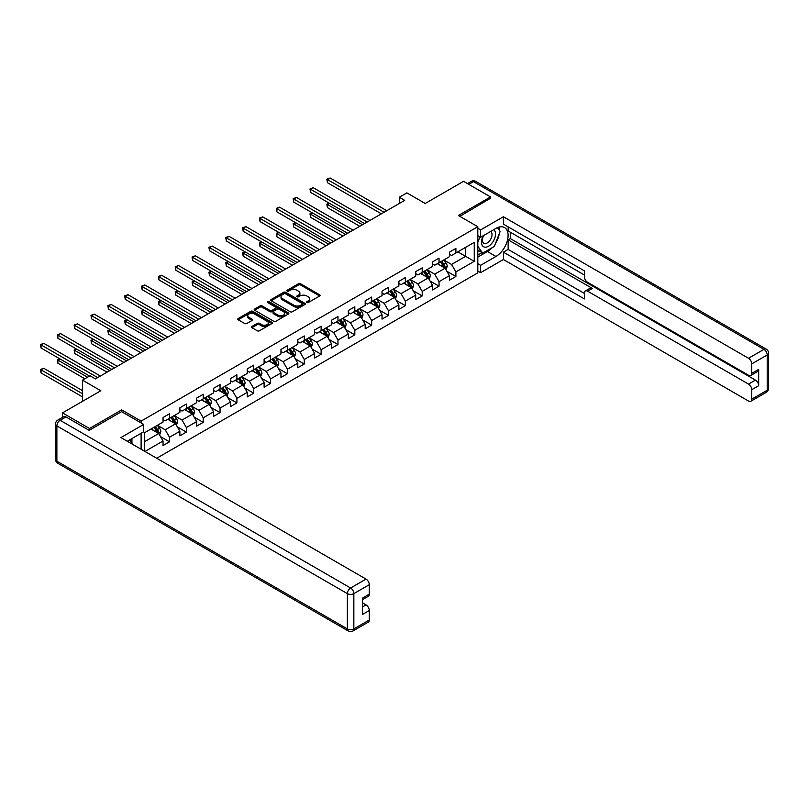 <?xml version="1.0" encoding="UTF-8"?>
<svg xmlns="http://www.w3.org/2000/svg" width="809" height="809" viewBox="0 0 809 809"><rect width="100%" height="100%" fill="white"/><g stroke="black" fill="none" stroke-linecap="round" stroke-linejoin="round"><path stroke-width="1.21" d="M306.904 302.495A1.052 0.607 0 0 0 308.381 302.495L319.646 295.993A1.497 0.87 0 0 0 320.081 295.376A1.497 0.87 0 0 0 319.646 294.769L300.564 283.757A1.497 0.87 0 0 0 298.45 283.757L287.185 290.249A1.052 0.607 0 0 0 288.671 291.109L290.128 290.269A4.793 2.771 0 0 1 296.913 290.269L298.501 291.189A4.793 2.771 0 0 1 299.906 293.141A4.793 2.771 0 0 1 298.501 295.103L297.045 295.942A1.052 0.607 0 0 0 298.531 296.802L299.987 295.963A4.793 2.771 0 0 1 306.763 295.963L308.36 296.883A4.793 2.771 0 0 1 309.766 298.834A4.793 2.771 0 0 1 308.36 300.796L306.904 301.636A1.052 0.607 0 0 0 306.904 302.495L306.904 301.636M251.912 326.462A1.497 0.87 0 0 0 251.478 327.079A1.497 0.87 0 0 0 251.912 327.685L257.272 330.78A1.497 0.87 0 0 0 259.386 330.78L271.895 323.56A1.497 0.87 0 0 0 272.33 322.943A1.497 0.87 0 0 0 271.895 322.336L252.812 311.323A1.497 0.87 0 0 0 250.699 311.323L238.19 318.544A1.497 0.87 0 0 0 237.755 319.151A1.497 0.87 0 0 0 238.19 319.767L244.652 323.499A1.497 0.87 0 0 0 246.775 323.499L252.125 320.404A1.497 0.87 0 0 0 252.57 319.798A1.497 0.87 0 0 0 252.125 319.181L248.919 317.33A4.015 2.316 0 0 1 247.746 315.692A4.015 2.316 0 0 1 250.224 313.558A4.015 2.316 0 0 1 254.592 314.064L267.152 321.315A4.015 2.316 0 0 1 268.325 322.943A4.015 2.316 0 0 1 265.848 325.087A4.015 2.316 0 0 1 261.479 324.581L259.386 323.378A1.497 0.87 0 0 0 257.272 323.378L251.912 326.462L251.912 327.685M490.547 198.609L490.547 196.931L463.557 181.337L425.221 203.474L406.866 192.876L399.302 197.234L404.702 200.359L95.432 378.905L90.032 375.791L82.478 380.159L82.478 401.355M121.674 411.7L121.674 409.89L89.496 428.477L62.505 412.883L100.832 390.757L82.478 380.159M121.674 409.89L141.11 421.115L477.806 226.722L477.806 272.866L156.713 458.238M490.547 196.931L458.369 215.507L477.806 226.722M290.229 311.748A1.497 0.87 0 0 0 292.352 311.748L304.862 304.528A1.497 0.87 0 0 0 305.296 303.911A1.497 0.87 0 0 0 304.862 303.304L285.779 292.292A1.497 0.87 0 0 0 283.666 292.292L271.157 299.512A1.497 0.87 0 0 0 270.712 300.119A1.497 0.87 0 0 0 271.157 300.736L290.229 311.748M267.921 302.718A1.052 0.607 0 0 1 268.982 302.869L288.358 314.054L275.869 321.264A1.497 0.87 0 0 1 273.745 321.264L254.673 310.252L260.023 307.177L260.023 305.933L254.673 309.028A1.497 0.87 0 0 0 254.228 309.635A1.497 0.87 0 0 0 254.673 310.252L254.673 309.028M260.023 307.177A1.497 0.87 0 0 1 262.146 307.177L262.146 305.933A1.497 0.87 0 0 0 260.023 305.933M262.146 305.933L269.882 310.403A1.497 0.87 0 0 0 272.006 310.403L275.556 308.35A1.497 0.87 0 0 0 275.99 307.744A1.497 0.87 0 0 0 275.556 307.127L267.496 302.475A1.052 0.607 0 0 1 268.982 301.626L288.378 312.82A1.497 0.87 0 0 1 288.813 313.427A1.497 0.87 0 0 1 288.378 314.044L288.378 312.82M62.505 417.383L62.505 412.883M89.496 428.477L89.496 430.155M141.11 449.238L141.11 433.27M141.11 422.925L141.11 421.115M160.495 436.607L169.516 441.815L169.516 437.264L179.881 431.278L179.881 435.829L186.363 432.087L186.363 427.536L196.729 421.55L196.729 426.1L203.201 422.359L203.201 417.808L213.576 411.832L213.576 416.382L220.048 412.641L220.048 408.09L230.413 402.103L230.413 406.654L236.895 402.912L236.895 398.362L247.261 392.375L247.261 396.926L253.743 393.184L253.743 388.633L264.108 382.647L264.108 387.198L270.59 383.456L270.59 378.905L280.956 372.929L280.956 377.479L287.428 373.738L287.428 369.187L297.803 363.201L297.803 367.751L304.275 364.01L304.275 359.459L314.64 353.472L314.64 358.023L321.122 354.281L321.122 349.731L331.488 343.744L331.488 348.295L337.97 344.553L337.97 340.002L348.335 334.026L348.335 338.577L354.817 334.835L354.817 330.284L365.183 324.298L365.183 328.848L371.665 325.107L371.665 320.556L382.03 314.57L382.03 319.12L388.502 315.379L388.502 310.828L398.877 304.841L398.877 309.392L405.349 305.65L405.349 301.1L415.715 295.123L415.715 299.674L422.197 295.932L422.197 291.382L432.562 285.395L432.562 289.946L439.044 286.204L439.044 281.653L449.41 275.667L449.41 280.217L455.892 276.476L455.892 271.925L474.246 261.327L474.246 242.376L465.61 247.362L465.61 256.342L474.246 261.327M169.516 441.815L163.034 445.557L163.034 441.006L144.942 451.442M144.68 451.291L144.68 432.653L163.034 422.055L163.034 417.505L169.516 413.763L169.516 418.314L179.881 412.327L179.881 407.776L186.363 404.035L186.363 408.585L196.729 402.599L196.729 398.048L203.201 394.307L203.201 398.857L213.576 392.871L213.576 388.32L220.048 384.578L220.048 389.129L230.413 383.153L230.413 378.602L236.895 374.86L236.895 379.411L247.261 373.424L247.261 368.874L253.743 365.132L253.743 369.683L264.108 363.696L264.108 359.145L270.59 355.404L270.59 359.954L280.956 353.968L280.956 349.417L287.428 345.676L287.428 350.226L297.803 344.25L297.803 339.699L304.275 335.957L304.275 340.508L314.64 334.522L314.64 329.971L321.122 326.229L321.122 330.78L331.488 324.793L331.488 320.243L337.97 316.501L337.97 321.052L348.335 315.065L348.335 310.514L354.817 306.773L354.817 311.323L365.183 305.347L365.183 300.796L371.665 297.055L371.665 301.605L382.03 295.619L382.03 291.068L388.502 287.326L388.502 291.877L398.877 285.89L398.877 281.34L405.349 277.598L405.349 282.149L415.715 276.162L415.715 271.612L422.197 267.87L422.197 272.421L432.562 266.444L432.562 261.894L439.044 258.152L439.044 262.703L449.41 256.716L449.41 252.165L455.892 248.424L455.892 252.974L474.246 242.376M167.787 419.305L175.563 423.795L165.198 429.781L157.421 425.291M163.034 419.558L165.198 420.801L169.516 418.314M165.198 429.781L169.516 437.264M175.563 423.795L179.881 431.278M184.634 409.587L192.411 414.077L182.035 420.053L174.269 415.563M179.881 409.829L182.035 411.083L186.363 408.585M182.035 420.053L186.363 427.536M192.411 414.077L196.729 421.55M201.481 399.858L209.248 404.348L198.883 410.335L191.106 405.845M196.729 400.111L198.883 401.355L203.201 398.857M198.883 410.335L203.201 417.808M209.248 404.348L213.576 411.832M218.319 390.13L226.095 394.62L215.73 400.607L207.953 396.117M213.576 390.383L215.73 391.627L220.048 389.129M215.73 400.607L220.048 408.09M226.095 394.62L230.413 402.103M235.166 380.402L242.943 384.892L232.577 390.878L224.801 386.389M230.413 380.655L232.577 381.899L236.895 379.411M232.577 390.878L236.895 398.362M242.943 384.892L247.261 392.375M252.014 370.684L259.79 375.174L249.425 381.15L241.648 376.66M247.261 370.927L249.425 372.18L253.743 369.683M249.425 381.15L253.743 388.633M259.79 375.174L264.108 382.647M268.861 360.956L276.638 365.446L266.272 371.432L258.496 366.942M264.108 361.208L266.272 362.452L270.59 359.954M266.272 371.432L270.59 378.905M276.638 365.446L280.956 372.929M285.708 351.227L293.475 355.717L283.11 361.704L275.333 357.214M280.956 351.48L283.11 352.724L287.428 350.226M283.11 361.704L287.428 369.187M293.475 355.717L297.803 363.201M302.546 341.499L310.322 345.989L299.957 351.976L292.18 347.486M297.803 341.752L299.957 342.996L304.275 340.508M299.957 351.976L304.275 359.459M310.322 345.989L314.64 353.472M319.393 331.781L327.17 336.271L316.804 342.247L309.028 337.757M314.64 332.024L316.804 333.278L321.122 330.78M316.804 342.247L321.122 349.731M327.17 336.271L331.488 343.744M336.241 322.053L344.017 326.543L333.652 332.529L325.875 328.039M331.488 322.306L333.652 323.549L337.97 321.052M333.652 332.529L337.97 340.002M344.017 326.543L348.335 334.026M353.088 312.325L360.865 316.815L350.499 322.801L342.723 318.311M348.335 312.577L350.499 313.821L354.817 311.323M350.499 322.801L354.817 330.284M360.865 316.815L365.183 324.298M369.935 302.596L377.712 307.086L367.337 313.073L359.57 308.583M365.183 302.849L367.337 304.093L371.665 301.605M367.337 313.073L371.665 320.556M377.712 307.086L382.03 314.57M386.783 292.878L394.549 297.368L384.184 303.345L376.407 298.855M382.03 293.121L384.184 294.375L388.502 291.877M384.184 303.345L388.502 310.828M394.549 297.368L398.877 304.841M403.62 283.15L411.397 287.64L401.031 293.627L393.255 289.137M398.877 283.403L401.031 284.647L405.349 282.149M401.031 293.627L405.349 301.1M411.397 287.64L415.715 295.123M420.468 273.422L428.244 277.912L417.879 283.898L410.102 279.408M415.715 273.675L417.879 274.918L422.197 272.421M417.879 283.898L422.197 291.382M428.244 277.912L432.562 285.395M437.315 263.694L445.092 268.183L434.726 274.17L426.95 269.68M432.562 263.946L434.726 265.19L439.044 262.703M434.726 274.17L439.044 281.653M445.092 268.183L449.41 275.667M457.833 251.852L465.61 256.342L451.574 264.442L443.797 259.952M449.41 254.218L451.574 255.472L455.892 252.974M451.574 264.442L455.892 271.925M399.302 197.234L399.302 203.474M144.68 441.623L158.716 433.523L150.939 429.033M158.716 433.523L163.034 441.006M446.871 271.268L455.892 276.476M430.024 280.996L439.044 286.204M413.177 290.724L422.197 295.932M396.339 300.452L405.349 305.65M379.492 310.171L388.502 315.379M362.644 319.899L371.665 325.107M345.797 329.627L354.817 334.835M328.95 339.355L337.97 344.553M312.102 349.073L321.122 354.281M295.265 358.802L304.275 364.01M278.417 368.53L287.428 373.738M261.57 378.258L270.59 383.456M244.722 387.976L253.743 393.184M227.875 397.704L236.895 402.912M211.038 407.433L220.048 412.641M194.19 417.161L203.201 422.359M177.343 426.879L186.363 432.087M307.319 302.637L308.36 302.04A4.793 2.771 0 0 0 309.766 300.088L309.766 298.834M299.906 293.141L299.906 294.395A4.793 2.771 0 0 1 298.501 296.347L297.459 296.954M319.626 296.003L300.564 285.001A1.497 0.87 0 0 0 298.45 285.001L287.599 291.26M304.862 303.304L304.862 304.528L285.779 293.536A1.497 0.87 0 0 0 283.666 293.536L271.177 300.746L271.157 299.512M302.212 304.346A1.052 0.607 0 0 0 302.212 303.486L285.466 293.819A1.052 0.607 0 0 0 283.979 293.819L282.442 294.709A4.793 2.771 0 0 0 281.036 296.66A4.793 2.771 0 0 0 282.442 298.622L293.889 305.236A4.793 2.771 0 0 0 300.675 305.236L302.212 304.346L302.212 305.59A1.052 0.607 0 0 0 302.515 305.165L302.515 303.911M281.036 296.66L281.036 297.914A4.793 2.771 0 0 0 282.442 299.866L282.442 298.622M302.212 305.59L300.675 306.48A4.793 2.771 0 0 1 293.889 306.48L282.442 299.866M262.146 307.177L269.882 311.647A1.497 0.87 0 0 0 272.006 311.647L275.556 309.604A1.497 0.87 0 0 0 275.99 308.987L275.99 307.744M277.912 315.035A4.015 2.316 0 0 0 282.28 315.54A4.015 2.316 0 0 0 284.758 313.396A4.015 2.316 0 0 0 283.585 311.768L279.156 309.21A1.497 0.87 0 0 0 277.032 309.21L273.482 311.263A1.497 0.87 0 0 0 273.048 311.869A1.497 0.87 0 0 0 273.482 312.486L277.912 315.035L277.912 316.289A4.015 2.316 0 0 0 282.28 316.784A4.015 2.316 0 0 0 284.758 314.65L284.758 313.396M273.048 311.869L273.048 313.113A1.497 0.87 0 0 0 273.482 313.73L273.482 312.486M277.912 316.289L273.482 313.73M268.325 322.943L268.325 324.197A4.015 2.316 0 0 1 265.848 326.33A4.015 2.316 0 0 1 261.479 325.835L259.386 324.621A1.497 0.87 0 0 0 257.272 324.621L251.933 327.706M247.746 315.692L247.746 316.946A4.015 2.316 0 0 0 248.919 318.584L248.919 317.33M252.125 319.181L252.125 320.404L248.919 318.584M271.895 322.336L271.895 323.56L252.812 312.567A1.497 0.87 0 0 0 250.699 312.567L238.21 319.777L238.19 318.544M445.941 269.66L447.225 266.424A4.045 2.336 -120 0 0 445.941 262.986L443.706 260.002M439.823 265.14L438.306 263.127M329.475 203.302L327.423 204.485L327.423 207.61L359.783 226.287M440.359 261.944L442.584 264.917A4.045 2.336 60 0 1 443.747 267.344L445.041 266.596A4.045 2.336 -120 0 0 443.888 264.169L441.653 261.196M440.642 261.772L443.11 265.079A2.063 1.193 60 0 1 443.494 265.706L445.041 266.596M327.423 207.61L326.826 204.141L362.483 224.73M326.826 204.141L329.233 203.17M384.083 212.261L327.423 179.547L330.123 177.99L386.783 210.704M381.383 213.819L327.423 182.672L327.423 179.547L326.826 179.204L330.123 177.99M327.423 182.672L326.826 179.204M483.286 235.722A9.93 5.734 120 0 0 484.985 247.18A9.93 5.734 120 0 0 493.955 240.091A9.93 5.734 120 0 0 493.712 229.705M483.843 235.399A6.796 3.924 120 0 0 483.822 243.287A6.796 3.924 120 0 0 484.824 243.59A6.796 3.924 120 0 0 491.033 238.574A6.796 3.924 120 0 0 490.618 231.516A6.796 3.924 120 0 0 490.598 231.505M497.505 227.632L500.154 231.404L494.329 246.432L482.67 253.156L477.806 249.9M482.67 253.156L477.806 246.239M477.806 242.376L479.939 236.875M129.865 439.762L132.363 444.181M477.806 235.641L480.617 237.259L480.617 229.908L503.4 216.751L748.527 358.276L763.969 349.357L473.487 181.651L468.795 184.361M480.617 237.259L495.947 228.411A17.181 9.92 120 0 1 504.543 227.562A17.181 9.92 120 0 1 507.172 241.325A17.181 9.92 120 0 1 495.947 256.463L480.617 265.322L480.617 272.673L503.4 259.517L503.4 252.165L584.391 298.925L584.391 293.06A4.581 2.649 -120 0 1 585.342 290.967A4.581 2.649 -120 0 1 587.627 291.189L748.527 384.083L755.434 380.099A4.581 2.649 60 0 1 758.68 385.701L758.68 369.369A4.581 2.649 60 0 1 757.73 371.473L750.813 375.457A4.581 2.649 -120 0 0 751.763 373.364L751.763 363.888A4.581 2.649 -120 0 0 748.527 358.276M510.317 232.213L510.317 238.574L508.153 239.818L508.153 249.425L503.4 252.165M508.153 226.854L508.153 230.97L584.391 274.979M750.813 375.457A4.581 2.649 -120 0 1 748.527 375.234L587.627 282.341A4.581 2.649 -120 0 1 584.391 276.729L584.391 270.863L503.4 224.113L503.4 216.751M477.806 228.29L480.617 229.908M477.806 271.055L480.617 272.673M477.806 263.694L480.617 265.322M503.4 259.517L748.527 401.042A4.581 2.649 -120 0 0 750.813 401.264A4.581 2.649 -120 0 0 751.763 399.171L751.763 389.695A4.581 2.649 -120 0 0 748.527 384.083M490.547 198.235L459.825 216.347M508.153 239.818L592.38 288.449L587.627 291.189M510.317 238.574L755.434 380.099M508.153 249.425L584.391 293.434M585.342 290.967L590.095 288.216A4.581 2.649 60 0 1 592.38 288.449M477.806 257.09L487.423 251.538A17.181 9.92 120 0 0 492.185 247.665M495.593 243.175A17.181 9.92 120 0 0 499.295 233.639M499.568 230.565A17.181 9.92 120 0 0 499.143 227.056M477.806 255.098L481.911 252.721M477.806 251.356L478.675 250.851M65.954 416.938L60.129 420.306A4.581 2.649 -120 0 0 57.833 420.083L63.668 416.716A4.581 2.649 60 0 1 65.954 416.938L89.172 430.348L121.572 411.639L143.709 424.422L143.709 431.773L128.368 440.632A17.181 9.92 120 0 0 127.337 441.279M143.709 424.422L120.915 437.578L366.042 579.092A4.581 2.649 60 0 1 369.288 584.705L369.288 594.18A4.581 2.649 60 0 1 368.338 596.284L362.371 599.722M131.938 442.705L131.938 438.569M362.371 607.023L366.042 604.91A4.581 2.649 60 0 1 369.288 610.522L369.288 619.997A4.581 2.649 60 0 1 368.338 622.091L352.896 631.01A4.581 2.649 -120 0 0 353.846 628.906L369.288 619.997M369.288 594.18L362.371 598.175L362.371 614.506L369.288 610.522M366.042 604.91L362.371 602.786M429.094 279.388L430.378 276.152A4.045 2.336 -120 0 0 429.094 272.704L426.859 269.731M422.976 274.868L421.459 272.845M312.628 213.03L310.575 214.213L310.575 217.328L342.935 236.016M423.512 271.662L425.746 274.635A4.045 2.336 60 0 1 426.899 277.072L428.194 276.324A4.045 2.336 -120 0 0 427.041 273.887L424.806 270.914M423.795 271.5L426.272 274.807A2.063 1.193 60 0 1 426.646 275.424L428.194 276.324M310.575 217.328L309.978 213.869L345.635 234.458M309.978 213.869L312.385 212.888M412.256 289.116L413.541 285.88A4.045 2.336 -120 0 0 412.246 282.432L410.011 279.459M406.128 284.596L404.621 282.574M295.781 222.758L293.728 223.941L293.728 227.056L326.088 245.744M406.664 281.39L408.899 284.363A4.045 2.336 60 0 1 410.052 286.801L411.356 286.052A4.045 2.336 -120 0 0 410.193 283.615L407.969 280.642M406.947 281.229L409.425 284.525A2.063 1.193 60 0 1 409.799 285.152L411.356 286.052M293.728 227.056L293.131 223.597L328.788 244.187M293.131 223.597L295.538 222.617M367.235 221.99L310.575 189.276L313.275 187.718L369.935 220.432M364.535 223.547L310.575 192.39L310.575 189.276L309.978 188.932L313.275 187.718M310.575 192.39L309.978 188.932M350.388 231.718L293.728 199.004L296.428 197.447L353.088 230.16M347.688 233.275L293.728 202.119L293.728 199.004L293.131 198.66L296.428 197.447M293.728 202.119L293.131 198.66M395.409 298.845L396.693 295.609A4.045 2.336 -120 0 0 395.399 292.16L393.174 289.187M389.281 294.324L387.774 292.302M278.933 232.476L276.88 233.67L276.88 236.784L309.24 255.472M389.827 291.119L392.052 294.092A4.045 2.336 60 0 1 393.214 296.529L394.509 295.781A4.045 2.336 -120 0 0 393.346 293.343L391.121 290.37M390.11 290.957L392.577 294.254A2.063 1.193 60 0 1 392.952 294.881L394.509 295.781M276.88 236.784L276.284 233.326L311.94 253.905M276.284 233.326L278.701 232.345M378.561 308.563L379.846 305.327A4.045 2.336 -120 0 0 378.551 301.888L376.327 298.905M372.443 304.053L370.927 302.03M262.086 242.204L260.033 243.388L260.033 246.512L292.403 265.19M372.979 300.847L375.204 303.82A4.045 2.336 60 0 1 376.367 306.247L377.661 305.499A4.045 2.336 -120 0 0 376.498 303.072L374.274 300.099M373.262 300.675L375.73 303.982A2.063 1.193 60 0 1 376.104 304.609L377.661 305.499M260.033 246.512L259.446 243.044L295.103 263.633M259.446 243.044L261.853 242.073M361.714 318.291L362.998 315.055A4.045 2.336 -120 0 0 361.704 311.607L359.479 308.633M355.596 313.771L354.079 311.748M245.238 251.933L243.196 253.116L243.196 256.231L275.556 274.918M356.132 310.565L358.357 313.538A4.045 2.336 60 0 1 359.52 315.975L360.814 315.227A4.045 2.336 -120 0 0 359.661 312.79L357.426 309.817M356.415 310.403L358.883 313.71A2.063 1.193 60 0 1 359.257 314.327L360.814 315.227M243.196 256.231L242.599 252.772L278.256 273.361M242.599 252.772L245.006 251.791M333.541 241.436L276.88 208.732L279.58 207.165L336.241 239.879M330.841 243.003L276.88 211.847L276.88 208.732L276.284 208.388L279.58 207.165M276.88 211.847L276.284 208.388M316.693 251.164L260.033 218.45L262.733 216.893L319.393 249.607M313.993 252.721L260.033 221.575L260.033 218.45L259.446 218.106L262.733 216.893M260.033 221.575L259.446 218.106M299.846 260.892L243.196 228.178L245.896 226.621L302.546 259.335M297.156 262.45L243.196 231.293L243.196 228.178L242.599 227.835L245.896 226.621M243.196 231.293L242.599 227.835M344.867 328.019L346.151 324.783A4.045 2.336 -120 0 0 344.867 321.335L342.632 318.362M338.749 323.499L337.232 321.476M228.401 261.661L226.348 262.844L226.348 265.959L258.708 284.647M339.284 320.293L341.519 323.266A4.045 2.336 60 0 1 342.672 325.703L343.967 324.955A4.045 2.336 -120 0 0 342.814 322.518L340.579 319.545M339.568 320.131L342.045 323.428A2.063 1.193 60 0 1 342.419 324.055L343.967 324.955M226.348 265.959L225.751 262.5L261.408 283.089M225.751 262.5L228.158 261.519M283.008 270.621L226.348 237.907L229.048 236.349L285.708 269.063M280.308 272.178L226.348 241.021L226.348 237.907L225.751 237.563L229.048 236.349M226.348 241.021L225.751 237.563M328.019 337.747L329.303 334.511A4.045 2.336 -120 0 0 328.019 331.063L325.784 328.09M321.901 333.227L320.384 331.205M211.553 271.389L209.501 272.572L209.501 275.687L241.861 294.375M322.437 330.021L324.672 332.995A4.045 2.336 60 0 1 325.825 335.432L327.119 334.683A4.045 2.336 -120 0 0 325.966 332.246L323.731 329.273M322.72 329.86L325.198 333.156A2.063 1.193 60 0 1 325.572 333.783L327.119 334.683M209.501 275.687L208.904 272.228L244.561 292.807M208.904 272.228L211.311 271.248M266.161 280.339L209.501 247.635L212.201 246.067L268.861 278.781M263.461 281.906L209.501 250.75L209.501 247.635L208.904 247.291L212.201 246.067M209.501 250.75L208.904 247.291M311.182 347.466L312.466 344.229A4.045 2.336 -120 0 0 311.172 340.791L308.947 337.808M305.054 342.955L303.547 340.933M194.706 281.107L192.653 282.29L192.653 285.415L225.013 304.093M305.6 339.75L307.824 342.723A4.045 2.336 60 0 1 308.977 345.15L310.282 344.401A4.045 2.336 -120 0 0 309.119 341.974L306.894 339.001M305.873 339.578L308.35 342.885A2.063 1.193 60 0 1 308.725 343.512L310.282 344.401M192.653 285.415L192.057 281.957L227.713 302.536M192.057 281.957L194.473 280.976M249.314 290.067L192.653 257.353L195.353 255.796L252.014 288.51M246.614 291.624L192.653 260.478L192.653 257.353L192.057 257.009L195.353 255.796M192.653 260.478L192.057 257.009M294.334 357.194L295.619 353.958A4.045 2.336 -120 0 0 294.324 350.509L292.1 347.536M288.216 352.673L286.699 350.651M177.859 290.836L175.806 292.019L175.806 295.133L208.176 313.821M288.752 349.468L290.977 352.441A4.045 2.336 60 0 1 292.14 354.878L293.434 354.13A4.045 2.336 -120 0 0 292.271 351.703L290.047 348.719M289.035 349.306L291.503 352.613A2.063 1.193 60 0 1 291.877 353.23L293.434 354.13M175.806 295.133L175.219 291.675L210.876 312.264M175.219 291.675L177.626 290.694M232.466 299.795L175.806 267.081L178.506 265.524L235.166 298.238M229.766 301.353L175.806 270.196L175.806 267.081L175.219 266.737L178.506 265.524M175.806 270.196L175.219 266.737M277.487 366.922L278.771 363.686A4.045 2.336 -120 0 0 277.477 360.238L275.252 357.265M271.369 362.402L269.852 360.379M161.011 300.564L158.958 301.747L158.958 304.862L191.328 323.549M271.905 359.196L274.13 362.169A4.045 2.336 60 0 1 275.293 364.606L276.587 363.858A4.045 2.336 -120 0 0 275.424 361.421L273.199 358.448M272.188 359.034L274.656 362.331A2.063 1.193 60 0 1 275.03 362.958L276.587 363.858M158.958 304.862L158.372 301.403L194.029 321.992M158.372 301.403L160.779 300.422M215.619 309.523L158.958 276.809L161.658 275.252L218.319 307.966M212.919 311.081L158.958 279.924L158.958 276.809L158.372 276.466L161.658 275.252M158.958 279.924L158.372 276.466M260.64 376.65L261.924 373.414A4.045 2.336 -120 0 0 260.64 369.966L258.405 366.993M254.522 372.13L253.005 370.107M144.174 310.292L142.121 311.475L142.121 314.59L174.481 333.278M255.057 368.924L257.282 371.897A4.045 2.336 60 0 1 258.445 374.334L259.74 373.586A4.045 2.336 -120 0 0 258.587 371.149L256.352 368.176M255.341 368.762L257.808 372.059A2.063 1.193 60 0 1 258.192 372.686L259.74 373.586M142.121 314.59L141.524 311.131L177.181 331.71M141.524 311.131L143.931 310.15M198.781 319.242L142.121 286.538L144.821 284.97L201.481 317.684M196.081 320.809L142.121 289.652L142.121 286.538L141.524 286.194L144.821 284.97M142.121 289.652L141.524 286.194M243.792 386.368L245.076 383.132A4.045 2.336 -120 0 0 243.792 379.694L241.557 376.711M237.674 381.858L236.157 379.836M127.326 320.01L125.274 321.193L125.274 324.318L157.634 342.996M238.21 378.652L240.445 381.626A4.045 2.336 60 0 1 241.598 384.053L242.892 383.304A4.045 2.336 -120 0 0 241.739 380.877L239.504 377.904M238.493 378.481L240.971 381.787A2.063 1.193 60 0 1 241.345 382.414L242.892 383.304M125.274 324.318L124.677 320.86L160.334 341.438M124.677 320.86L127.084 319.879M181.934 328.97L125.274 296.256L127.974 294.698L184.634 327.412M179.234 330.527L125.274 299.381L125.274 296.256L124.677 295.912L127.974 294.698M125.274 299.381L124.677 295.912M226.955 396.097L228.239 392.861A4.045 2.336 -120 0 0 226.945 389.412L224.71 386.439M220.827 391.576L219.32 389.554M110.479 329.738L108.426 330.921L108.426 334.036L140.786 352.724M221.363 388.371L223.597 391.344A4.045 2.336 60 0 1 224.75 393.781L226.055 393.032A4.045 2.336 -120 0 0 224.892 390.605L222.667 387.622M221.646 388.209L224.123 391.516A2.063 1.193 60 0 1 224.498 392.132L226.055 393.032M108.426 334.036L107.83 330.578L143.486 351.167M107.83 330.578L110.236 329.597M165.087 338.698L108.426 305.984L111.126 304.427L167.787 337.141M162.387 340.255L108.426 309.099L108.426 305.984L107.83 305.64L111.126 304.427M108.426 309.099L107.83 305.64M210.107 405.825L211.392 402.589A4.045 2.336 -120 0 0 210.097 399.14L207.873 396.167M203.979 401.304L202.472 399.282M93.632 339.467L91.579 340.65L91.579 343.764L123.939 362.452M204.525 398.099L206.75 401.072A4.045 2.336 60 0 1 207.913 403.509L209.207 402.761A4.045 2.336 -120 0 0 208.044 400.324L205.82 397.35M204.808 397.937L207.276 401.234A2.063 1.193 60 0 1 207.65 401.861L209.207 402.761M91.579 343.764L90.982 340.306L126.639 360.895M90.982 340.306L93.399 339.325M148.239 348.426L91.579 315.712L94.279 314.155L150.939 346.869M145.539 349.984L91.579 318.827L91.579 315.712L90.982 315.368L94.279 314.155M91.579 318.827L90.982 315.368M193.26 415.553L194.544 412.317A4.045 2.336 -120 0 0 193.25 408.869L191.025 405.896M187.142 411.033L185.625 409.01M76.784 349.195L74.731 350.378L74.731 353.493L107.101 372.18M187.678 407.827L189.903 410.8A4.045 2.336 60 0 1 191.066 413.237L192.36 412.489A4.045 2.336 -120 0 0 191.197 410.052L188.972 407.079M187.961 407.665L190.428 410.962A2.063 1.193 60 0 1 190.803 411.589L192.36 412.489M74.731 353.493L74.145 350.034L109.802 370.613M74.145 350.034L76.552 349.053M131.392 358.144L74.731 325.44L77.431 323.873L134.092 356.587M128.692 359.712L74.731 328.555L74.731 325.44L74.145 325.097L77.431 323.873M74.731 328.555L74.145 325.097M176.413 425.271L177.697 422.035A4.045 2.336 -120 0 0 176.402 418.597L174.178 415.614M170.294 420.761L168.778 418.738M59.937 358.913L57.894 360.096L57.894 363.221L84.854 378.784M170.83 417.555L173.055 420.528A4.045 2.336 60 0 1 174.218 422.955L175.513 422.207A4.045 2.336 -120 0 0 174.36 419.78L172.125 416.807M171.114 417.383L173.581 420.69A2.063 1.193 60 0 1 173.955 421.317L175.513 422.207M57.894 363.221L57.297 359.762L87.554 377.227M57.297 359.762L59.704 358.781M114.544 367.873L57.894 335.159L60.594 333.601L117.244 366.315M111.844 369.43L57.894 338.283L57.894 335.159L57.297 334.815L60.594 333.601M57.894 338.283L57.297 334.815M159.565 434.999L160.849 431.763A4.045 2.336 -120 0 0 159.565 428.315L157.33 425.342M153.447 430.479L151.93 428.457M82.478 390.626L43.747 368.267L41.047 369.824L41.047 372.939L82.478 396.865M153.983 427.273L156.218 430.257A4.045 2.336 60 0 1 157.371 432.684L158.665 431.935A4.045 2.336 -120 0 0 157.512 429.508L155.277 426.525M154.266 427.112L156.744 430.418A2.063 1.193 60 0 1 157.118 431.045L158.665 431.935M41.047 372.939L40.45 369.48L82.478 393.75M40.45 369.48L43.747 368.267M97.707 377.601L41.047 344.887L43.747 343.329L100.407 376.043M89.607 376.043L41.047 348.001L41.047 344.887L40.45 344.543L43.747 343.329M41.047 348.001L40.45 344.543M308.36 302.04L308.36 300.796M297.045 296.802L297.045 295.942M298.501 296.347L298.501 295.103M287.185 291.109L287.185 290.249M298.45 285.001L298.45 283.757M300.564 285.001L300.564 283.757M319.646 295.993L319.646 294.769M283.666 293.536L283.666 292.292M285.779 293.536L285.779 292.292M293.889 306.48L293.889 305.236M300.675 306.48L300.675 305.236M269.882 311.647L269.882 310.403M272.006 311.647L272.006 310.403M275.556 309.604L275.556 308.35M268.982 302.869L268.982 301.626M257.272 324.621L257.272 323.378M259.386 324.621L259.386 323.378M261.479 325.835L261.479 324.581M250.699 312.567L250.699 311.323M252.812 312.567L252.812 311.323M444.687 267.951L447.205 266.505M443.888 264.169L445.941 262.986M441.006 265.827L442.584 264.917M751.763 373.364L758.68 369.369M758.68 385.701L751.763 389.695M751.763 399.171L767.205 390.251L767.205 354.969L751.763 363.888M487.423 251.538L495.947 256.463M767.205 390.251A4.581 2.649 60 0 1 766.254 392.355A4.581 4.581 0 0 0 768.55 388.391A4.581 2.649 180 0 1 767.205 390.251M767.205 354.969A4.581 2.649 0 0 0 768.55 353.098A4.581 4.581 0 0 0 766.254 349.134A4.581 2.649 -60 0 0 763.969 349.357A4.581 2.649 60 0 1 767.205 354.969M467.45 183.592L471.202 181.428A4.581 2.649 60 0 1 473.487 181.651A4.581 2.649 -60 0 1 475.783 181.428L766.254 349.134M57.833 420.083A4.581 4.581 0 0 0 55.548 424.047A4.581 2.649 180 0 0 56.883 425.918A4.581 2.649 -60 0 1 60.129 420.306L350.6 588.012A4.581 2.649 -60 0 0 347.364 593.624L56.883 425.918L56.883 461.201L347.364 628.906L347.364 593.624A4.581 2.649 -0 0 0 353.846 593.624L353.846 628.906A4.581 2.649 180 0 1 347.364 628.906A4.581 2.649 -60 0 0 348.315 631.01A4.581 4.581 0 0 0 352.896 631.01M369.288 584.705L353.846 593.624A4.581 2.649 -120 0 0 350.6 588.012L366.042 579.092M57.833 463.304A4.581 2.649 -60 0 1 56.883 461.201A4.581 2.649 -0 0 1 55.548 459.33A4.581 4.581 0 0 0 57.833 463.304L348.315 631.01M427.85 277.679L430.358 276.233M427.041 273.887L429.094 272.704M424.159 275.556L425.746 274.635M411.002 287.407L413.51 285.961M410.193 283.615L412.246 282.432M407.311 285.284L408.899 284.363M394.155 297.136L396.663 295.679M393.346 293.343L395.399 292.16M390.474 295.002L392.052 294.092M377.307 306.854L379.815 305.408M376.498 303.072L378.551 301.888M373.627 304.73L375.204 303.82M360.46 316.582L362.978 315.136M359.661 312.79L361.704 311.607M356.779 314.458L358.357 313.538M343.613 326.31L346.131 324.864M342.814 322.518L344.867 321.335M339.932 324.187L341.519 323.266M326.775 336.038L329.283 334.582M325.966 332.246L328.019 331.063M323.084 333.905L324.672 332.995M309.928 345.756L312.436 344.31M309.119 341.974L311.172 340.791M306.237 343.633L307.824 342.723M293.08 355.485L295.588 354.039M292.271 351.703L294.324 350.509M289.4 353.361L290.977 352.441M276.233 365.213L278.741 363.767M275.424 361.421L277.477 360.238M272.552 363.089L274.13 362.169M259.386 374.941L261.904 373.485M258.587 371.149L260.64 369.966M255.705 372.807L257.282 371.897M242.548 384.659L245.056 383.213M241.739 380.877L243.792 379.694M238.857 382.536L240.445 381.626M225.701 394.387L228.209 392.941M224.892 390.605L226.945 389.412M222.01 392.264L223.597 391.344M208.853 404.116L211.361 402.67M208.044 400.324L210.097 399.14M205.173 401.992L206.75 401.072M192.006 413.844L194.514 412.388M191.197 410.052L193.25 408.869M188.325 411.71L189.903 410.8M175.159 423.562L177.667 422.116M174.36 419.78L176.402 418.597M171.478 421.438L173.055 420.528M158.311 433.29L160.829 431.844M157.512 429.508L159.565 428.315M154.63 431.167L156.218 430.257M750.813 401.264L766.254 392.355M768.55 388.391L768.55 353.098M475.783 181.428A4.581 4.581 0 0 0 471.202 181.428M55.548 424.047L55.548 459.33"/></g></svg>
